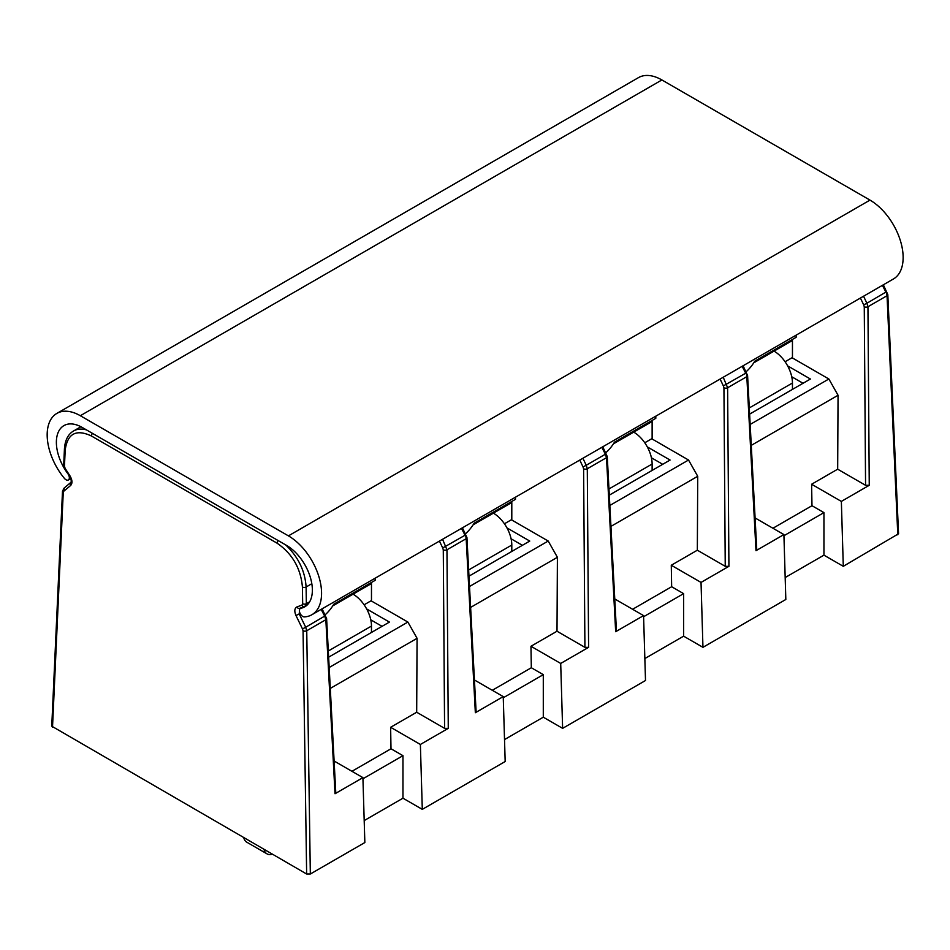 <?xml version="1.0" encoding="UTF-8"?>
<svg xmlns="http://www.w3.org/2000/svg" width="950" height="950" viewBox="0 0 950 950"><rect width="100%" height="100%" fill="white"/><g stroke="black" fill="none" stroke-linecap="round" stroke-linejoin="round"><path stroke-width="1.43" d="M286.579 545.431L82.163 427.417A36.456 21.054 -120 0 0 63.923 425.612A36.456 21.054 -120 0 0 67.842 473.682A4.774 2.755 60 0 1 68.364 479.976A4.774 2.755 60 0 1 64.351 478.325A46.882 27.063 60 0 1 56.881 413.404A46.882 27.063 60 0 1 80.323 415.72L288.42 535.871A46.882 27.063 60 0 1 319.046 577.173A46.882 27.063 60 0 1 311.861 614.745A46.882 27.063 60 0 1 304.392 616.906A4.774 2.755 60 0 1 300.058 613.332A4.774 2.755 60 0 1 300.378 608.428A4.774 2.755 60 0 1 300.889 608.238A36.456 21.054 -120 0 0 304.808 606.789A36.456 21.054 -120 0 0 310.401 577.564A36.456 21.054 -120 0 0 286.579 545.431M311.861 614.745L893.428 278.979A46.882 27.063 -120 0 0 900.612 241.407A46.882 27.063 -120 0 0 869.986 200.106L661.889 79.954A46.882 27.063 -120 0 0 638.447 77.639L56.881 413.404M64.362 487.92L63.258 492.326A2.601 1.532 2.6 0 1 62.498 491.186L64.113 488.086L70.846 482.422A2.601 2.09 49.9 0 0 70.68 485.438C72.58 483.229 72.354 480.059 70.003 475.914L65.111 468.374L70.003 475.914M62.498 491.186L51.751 726.18L306.648 874.012L310.329 874.012L364.848 842.543L362.912 777.634L335.017 793.737L335.777 792.633L326.61 618.592L322.109 608.831M796.136 335.148L796.136 337.298L754.799 361.166A28.643 16.542 -60 0 1 746.178 371.711M285.677 544.92C298.252 556.89 305.057 570.914 306.102 587.005L311.814 583.704M80.904 426.728L73.578 430.968C77.235 428.901 81.534 428.545 86.462 429.899M723.223 377.245L727.617 387.754L746.831 376.663L746.201 372.733L745.714 373.196L742.14 366.32M310.329 874.012L306.743 630.741L305.686 627.249L325.221 615.79L324.734 616.253L321.147 609.377M306.648 874.012L303.062 630.776A2.601 1.425 179.2 0 0 306.743 630.741L325.85 619.709L324.734 616.253M785.175 577.541L823.947 555.156L843.291 566.319L841.356 501.41L869.25 485.296L867.944 306.731L887.039 295.711L886.421 291.793L866.899 303.228L867.944 306.731A2.601 1.413 179.6 0 1 864.262 306.755L863.704 304.891L866.899 303.24L863.55 296.222M442.558 539.279L446.963 549.789L466.177 538.697L465.548 534.767L465.061 535.23L461.486 528.354M420.375 744.467L390.628 727.284L390.996 748.766L402.966 755.678L402.966 798.202L422.299 809.364L420.375 744.467L448.269 728.353L446.963 549.789A2.601 1.413 179.6 0 1 443.282 549.801L442.712 547.948L465.061 535.23M335.017 793.737L325.85 619.709A2.601 1.484 -3 0 0 326.61 618.592M474.442 679.986L503.239 696.611L475.344 712.726L466.177 538.697A2.601 1.484 -3 0 0 466.937 537.569L462.436 527.808M582.896 458.256L586.245 465.262L583.039 466.937L583.609 468.789A2.601 1.413 179.6 0 0 587.29 468.766L606.504 457.674A2.601 1.484 -3 0 0 607.264 456.546L602.763 446.785M614.769 598.963L643.566 615.6L615.671 631.703L606.504 457.674L605.388 454.219L586.245 465.262L587.29 468.766L588.596 647.342L584.915 647.342L583.609 468.789M605.388 454.219L605.874 453.756L605.388 454.219L601.813 447.343M745.714 373.196L723.377 385.914L723.936 387.766A2.601 1.413 179.6 0 0 727.617 387.754L728.923 566.319L725.242 566.319L723.936 387.766M747.591 375.535L756.758 549.575L755.998 550.691L746.831 376.663A2.601 1.484 -3 0 0 747.591 375.535L743.09 365.774M305.686 627.249L302.492 628.924L303.062 630.776M883.357 284.786L887.811 294.607L898.557 533.746L843.291 566.319M305.698 627.249L299.25 613.973L299.642 608.356A2.601 2.102 -109.9 0 1 296.923 606.931C294.488 608.309 294.179 611.171 295.973 615.517L302.492 628.924M301.957 605.114L302.67 603.773A2.601 1.425 179.2 0 0 306.351 603.725L304.962 606.409A2.601 2.102 -109.9 0 1 301.957 605.114L296.923 606.931M792.039 357.734L828.863 379.003L838.054 395.259L837.674 469.193L865.569 485.296L864.262 306.755M511.385 519.781L548.209 541.037L557.401 557.294L557.009 631.227L584.915 647.342M328.308 650.988L371.474 626.062A26.042 15.034 -120 0 0 353.056 594.166L371.474 583.538L370.548 583.003M375.155 578.194L375.155 580.343L333.806 604.224A28.643 16.542 -60 0 1 325.197 614.757M371.474 583.538L371.474 600.554L364.111 604.806M371.046 600.792L407.883 622.06L417.074 638.317L416.682 712.239L444.588 728.353L443.282 549.801M390.628 727.284L416.682 712.239M448.269 728.353L444.588 728.353M334.103 761.009L362.912 777.634M364.194 820.586L402.966 798.202M362.947 778.774L402.966 755.678M351.951 771.305L390.996 748.766M330.279 688.418L417.074 638.317M329.187 667.494L407.883 622.06M328.641 657.174L389.429 622.084L366.641 608.926M841.356 501.41L811.609 484.239L811.977 505.709L823.947 512.62L823.947 555.156M811.609 484.239L837.674 469.193M751.272 445.36L838.054 395.259M772.932 528.247L811.977 505.709M644.848 658.552L683.62 636.168L702.953 647.33L785.828 599.486L783.904 534.577L755.998 550.691M504.521 739.575L543.293 717.191L562.626 728.353L645.501 680.509L643.566 615.6M422.299 809.364L505.174 761.52L503.239 696.611M468.635 569.964L511.801 545.051A26.042 15.034 -120 0 0 493.383 513.154L511.801 502.514L511.801 519.531L504.438 523.783M511.801 545.051L511.801 551.428M515.482 497.183L515.482 499.332L474.145 523.201A28.643 16.542 -60 0 1 465.524 533.746M511.801 502.514L510.874 501.992M651.712 438.758L688.536 460.026L697.727 476.282L697.336 550.204L725.242 566.319M608.974 488.953L652.127 464.027A26.042 15.034 -120 0 0 633.709 432.131L652.127 421.503L652.127 438.52L644.765 442.771M652.127 464.027L652.127 470.416M655.809 416.159L655.809 418.309L614.472 442.178A28.643 16.542 -60 0 1 605.851 452.723M652.127 421.503L651.213 420.969M371.474 626.062L371.474 632.451M783.928 535.729L823.947 512.62M749.621 414.129L810.409 379.026L787.633 365.869M750.168 424.436L828.863 379.003M869.25 485.296L865.569 485.296M755.096 517.952L783.904 534.577M466.937 537.569L476.104 711.621L475.344 712.726M468.968 576.163L529.756 541.061L506.968 527.903M469.514 586.482L548.209 541.037M470.618 607.406L557.401 557.294M562.626 728.353L560.702 663.444L530.955 646.273L531.323 667.743L543.293 674.654L543.293 717.191M530.955 646.273L557.009 631.227M492.278 690.294L531.323 667.743M749.301 407.93L792.454 383.016A26.042 15.034 -120 0 0 774.036 351.12L792.454 340.48L792.454 357.497L785.092 361.748M792.454 383.016L792.454 389.393M792.454 340.48L791.54 339.957M503.274 697.763L543.293 674.654M560.702 663.444L588.596 647.342M272.294 854.181A15.627 9.025 -60 0 1 266.974 853.848A15.627 9.025 -60 0 1 264.029 849.407M266.974 853.848L246.715 842.151A15.627 9.025 -60 0 1 243.77 837.71M702.953 647.33L701.029 582.421L728.923 566.319M609.841 505.459L688.536 460.026M610.945 526.383L697.727 476.282M609.294 495.14L670.082 460.049L647.306 446.892M607.264 456.546L616.431 630.598L615.671 631.703M643.601 616.74L683.62 593.643L683.62 636.168M701.029 582.421L671.282 565.25L697.336 550.204M632.605 609.271L671.65 586.732L683.62 593.643M671.282 565.25L671.65 586.732M63.876 491.162L70.68 485.438M309.641 601.825L306.351 603.725L306.102 587.005A2.601 1.425 179.2 0 1 302.421 587.041L302.67 603.773M302.421 587.041C300.723 568.254 292.279 553.636 277.091 543.186L91.39 435.979C76.154 428.866 67.426 433.568 65.194 450.086L64.457 466.236L65.111 468.374M52.511 727.284L63.258 492.326M295.973 615.517L300.129 613.462M887.811 294.607A2.601 1.472 177.4 0 1 887.039 295.711L897.797 534.85M882.408 285.344L885.946 292.244M860.415 298.039L863.704 304.891M278.219 540.609A2.601 1.508 120 0 0 277.091 543.186M92.53 433.402A2.601 1.508 120 0 0 91.39 435.979M73.578 430.968C68.067 434.197 65.028 440.183 64.434 448.934A2.601 1.532 2.6 0 0 65.194 450.086M64.434 448.934L63.697 465.096A2.601 1.532 2.6 0 0 64.457 466.236M302.385 607.371L300.889 608.238M579.761 460.073L583.039 466.937M511.088 538.793L522.393 545.312M332.761 605.886L353.056 594.166M439.434 541.084L442.712 547.948M370.761 619.816L382.066 626.335M473.1 524.863L493.383 513.154M720.088 379.05L723.377 385.914M651.415 457.769L662.72 464.301M613.427 443.852L633.709 432.131M791.754 376.758L803.047 383.277M869.986 200.106L288.42 535.871M661.889 79.954L80.323 415.72M753.754 362.829L774.036 351.12M70.846 482.422C71.606 481.389 71.214 479.358 69.659 476.306M299.654 608.356L306.696 605.447M64.766 468.766L63.697 465.096M300.378 608.428L301.886 607.549M68.364 479.976L70.775 478.586"/></g></svg>
